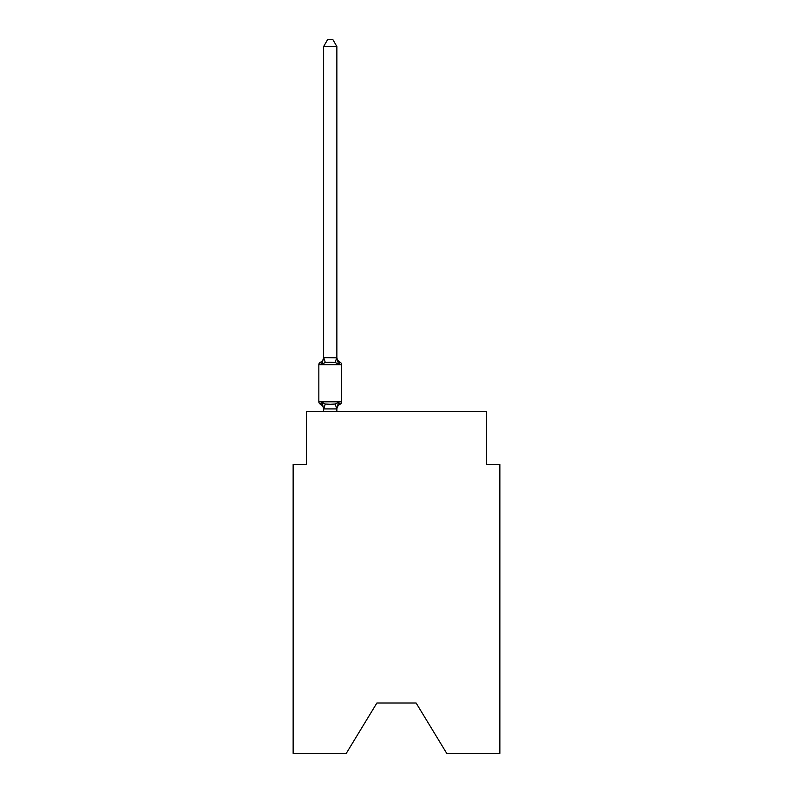 <?xml version="1.0" encoding="UTF-8"?>
<svg xmlns="http://www.w3.org/2000/svg" width="793" height="793" viewBox="0 0 793 793"><rect width="100%" height="100%" fill="white"/><g stroke="black" fill="none" stroke-linecap="round" stroke-linejoin="round"><path stroke-width="1.19" d="M416.107 702.995L446.717 753.35L499.858 753.35L499.858 464.48L486.605 464.48L486.605 411.478L306.395 411.478L306.395 464.48L293.142 464.48L293.142 753.35L346.283 753.35L376.893 702.995L416.107 702.995L376.893 702.995M336.866 46.539L323.623 46.539L327.598 39.65L332.891 39.65L336.866 46.539L336.866 357.851L338.532 364.175L340.147 362.312A2.647 2.647 0 0 1 341.644 364.701A2.647 2.647 0 0 0 340.147 362.312L338.532 364.175L340.147 362.312A2.647 2.647 0 0 1 341.644 364.701A2.647 2.647 0 0 0 340.147 362.312L338.532 364.175L340.147 362.312A2.647 2.647 0 0 1 341.644 364.701A2.647 2.647 0 0 0 340.147 362.312L338.532 364.175L340.147 362.312A2.647 2.647 0 0 1 341.644 364.701A2.647 2.647 0 0 0 340.147 362.312L338.532 364.175L340.147 362.312A2.647 2.647 0 0 1 341.644 364.701A2.647 2.647 0 0 0 340.147 362.312L338.532 364.175L340.147 362.312A2.647 2.647 0 0 1 341.644 364.701A2.647 2.647 0 0 0 340.147 362.312L338.532 364.175L340.147 362.312A2.647 2.647 0 0 1 341.644 364.701A2.647 2.647 0 0 0 340.147 362.312L338.532 364.175L340.147 362.312A2.647 2.647 0 0 1 341.644 364.701A2.647 2.647 0 0 0 340.147 362.312L338.532 364.175L340.147 362.312A2.647 2.647 0 0 1 341.644 364.701A2.647 2.647 0 0 0 340.147 362.312L338.532 364.175L340.147 362.312A2.647 2.647 0 0 1 341.644 364.701A2.647 2.647 0 0 0 340.147 362.312L338.532 364.175L340.147 362.312A2.647 2.647 0 0 1 341.644 364.701A2.647 2.647 0 0 0 340.147 362.312L338.532 364.175L340.147 362.312A2.647 2.647 0 0 1 341.644 364.701A2.647 2.647 0 0 0 340.147 362.312L338.532 364.175L340.147 362.312A2.647 2.647 0 0 1 341.644 364.701A2.647 2.647 0 0 0 340.147 362.312L338.532 364.175L340.147 362.312A2.647 2.647 0 0 1 341.644 364.701A2.647 2.647 0 0 0 340.147 362.312L338.532 364.175L340.147 362.312A2.647 2.647 0 0 1 341.644 364.701A2.647 2.647 0 0 0 340.147 362.312L338.532 364.175L340.147 362.312A2.647 2.647 0 0 1 341.644 364.701A2.647 2.647 0 0 0 340.147 362.312L338.532 364.175L340.147 362.312A2.647 2.647 0 0 1 341.644 364.701A2.647 2.647 0 0 0 340.147 362.312L338.532 364.175L340.147 362.312A2.647 2.647 0 0 1 341.644 364.701A2.647 2.647 0 0 0 340.147 362.312L338.532 364.175L340.147 362.312A2.647 2.647 0 0 1 341.644 364.701A2.647 2.647 0 0 0 340.147 362.312L338.532 364.175L340.147 362.312A2.647 2.647 0 0 1 341.644 364.701A2.647 2.647 0 0 0 340.147 362.312L338.532 364.175L340.147 362.312A2.647 2.647 0 0 1 341.644 364.701A2.647 2.647 0 0 0 340.147 362.312L338.532 364.175L340.147 362.312A2.647 2.647 0 0 1 341.644 364.701A2.647 2.647 0 0 0 340.147 362.312L338.532 364.175L340.147 362.312A2.647 2.647 0 0 1 341.644 364.701A2.647 2.647 0 0 0 340.147 362.312L338.532 364.175L340.147 362.312A2.647 2.647 0 0 1 341.644 364.701A2.647 2.647 0 0 0 340.147 362.312L338.532 364.175L340.147 362.312A2.647 2.647 0 0 1 341.644 364.701A2.647 2.647 0 0 0 340.147 362.312L338.532 364.175L340.147 362.312A2.647 2.647 0 0 1 341.644 364.701A2.647 2.647 0 0 0 340.147 362.312L338.532 364.175L340.147 362.312L338.532 364.175L335.211 362.47L330.245 362.213L325.279 362.47L321.968 364.175L320.342 362.312A2.647 2.647 0 0 0 318.845 364.701A2.647 2.647 0 0 1 320.342 362.312L321.096 362.679L320.342 362.312A2.647 2.647 0 0 0 318.845 364.701L318.845 401.803A2.647 2.647 0 0 0 320.342 404.182L321.968 402.319L320.342 404.182A2.647 2.647 0 0 1 318.845 401.803A2.647 2.647 0 0 0 320.342 404.182L321.968 402.319L320.342 404.182A2.647 2.647 0 0 1 318.845 401.803A2.647 2.647 0 0 0 320.342 404.182L321.968 402.319L320.342 404.182A2.647 2.647 0 0 1 318.845 401.803A2.647 2.647 0 0 0 320.342 404.182L321.968 402.319L320.342 404.182A2.647 2.647 0 0 1 318.845 401.803A2.647 2.647 0 0 0 320.342 404.182L321.968 402.319L320.342 404.182A2.647 2.647 0 0 1 318.845 401.803A2.647 2.647 0 0 0 320.342 404.182L321.968 402.319L320.342 404.182A2.647 2.647 0 0 1 318.845 401.803A2.647 2.647 0 0 0 320.342 404.182L321.968 402.319L320.342 404.182A2.647 2.647 0 0 1 318.845 401.803A2.647 2.647 0 0 0 320.342 404.182L321.968 402.319L320.342 404.182A2.647 2.647 0 0 1 318.845 401.803A2.647 2.647 0 0 0 320.342 404.182L321.968 402.319L320.342 404.182A2.647 2.647 0 0 1 318.845 401.803A2.647 2.647 0 0 0 320.342 404.182L321.968 402.319L320.342 404.182A2.647 2.647 0 0 1 318.845 401.803A2.647 2.647 0 0 0 320.342 404.182L321.968 402.319L320.342 404.182A2.647 2.647 0 0 1 318.845 401.803A2.647 2.647 0 0 0 320.342 404.182L321.968 402.319L320.342 404.182A2.647 2.647 0 0 1 318.845 401.803A2.647 2.647 0 0 0 320.342 404.182L321.968 402.319L320.342 404.182A2.647 2.647 0 0 1 318.845 401.803A2.647 2.647 0 0 0 320.342 404.182L321.968 402.319L320.342 404.182A2.647 2.647 0 0 1 318.845 401.803A2.647 2.647 0 0 0 320.342 404.182L321.968 402.319L320.342 404.182A2.647 2.647 0 0 1 318.845 401.803A2.647 2.647 0 0 0 320.342 404.182L321.968 402.319L320.342 404.182A2.647 2.647 0 0 1 318.845 401.803A2.647 2.647 0 0 0 320.342 404.182L321.968 402.319L320.342 404.182A2.647 2.647 0 0 1 318.845 401.803A2.647 2.647 0 0 0 320.342 404.182L321.968 402.319L325.279 404.024L330.245 404.291L335.211 404.024L338.532 402.319L340.147 404.182A2.647 2.647 0 0 0 341.644 401.803A2.647 2.647 0 0 1 340.147 404.182A2.647 2.647 0 0 0 341.644 401.803A2.647 2.647 0 0 1 340.147 404.182L339.394 403.815L340.147 404.182A2.647 2.647 0 0 0 341.644 401.803A2.647 2.647 0 0 1 340.147 404.182A2.647 2.647 0 0 0 341.644 401.803A2.647 2.647 0 0 1 340.147 404.182L339.394 403.815L340.147 404.182A2.647 2.647 0 0 0 341.644 401.803A2.647 2.647 0 0 1 340.147 404.182A2.647 2.647 0 0 0 341.644 401.803A2.647 2.647 0 0 1 340.147 404.182L339.394 403.815L340.147 404.182A2.647 2.647 0 0 0 341.644 401.803A2.647 2.647 0 0 1 340.147 404.182A2.647 2.647 0 0 0 341.644 401.803A2.647 2.647 0 0 1 340.147 404.182L339.394 403.815L340.147 404.182A2.647 2.647 0 0 0 341.644 401.803A2.647 2.647 0 0 1 340.147 404.182A2.647 2.647 0 0 0 341.644 401.803A2.647 2.647 0 0 1 340.147 404.182L339.394 403.815L340.147 404.182A2.647 2.647 0 0 0 341.644 401.803A2.647 2.647 0 0 1 340.147 404.182A2.647 2.647 0 0 0 341.644 401.803A2.647 2.647 0 0 1 340.147 404.182L339.394 403.815L340.147 404.182A2.647 2.647 0 0 0 341.644 401.803A2.647 2.647 0 0 1 340.147 404.182A2.647 2.647 0 0 0 341.644 401.803A2.647 2.647 0 0 1 340.147 404.182L339.394 403.815L340.147 404.182A2.647 2.647 0 0 0 341.644 401.803A2.647 2.647 0 0 1 340.147 404.182A2.647 2.647 0 0 0 341.644 401.803A2.647 2.647 0 0 1 340.147 404.182L339.394 403.815L340.147 404.182A2.647 2.647 0 0 0 341.644 401.803A2.647 2.647 0 0 1 340.147 404.182A2.647 2.647 0 0 0 341.644 401.803A2.647 2.647 0 0 1 340.147 404.182L339.394 403.815L340.147 404.182A2.647 2.647 0 0 0 341.644 401.803A2.647 2.647 0 0 1 340.147 404.182A2.647 2.647 0 0 0 341.644 401.803A2.647 2.647 0 0 1 340.147 404.182L339.394 403.815L340.147 404.182A2.647 2.647 0 0 0 341.644 401.803A2.647 2.647 0 0 1 340.147 404.182A2.647 2.647 0 0 0 341.644 401.803A2.647 2.647 0 0 1 340.147 404.182L339.394 403.815L340.147 404.182A2.647 2.647 0 0 0 341.644 401.803A2.647 2.647 0 0 1 340.147 404.182A2.647 2.647 0 0 0 341.644 401.803A2.647 2.647 0 0 1 340.147 404.182L339.394 403.815L340.147 404.182A2.647 2.647 0 0 0 341.644 401.803A2.647 2.647 0 0 1 340.147 404.182A2.647 2.647 0 0 0 341.644 401.803A2.647 2.647 0 0 1 340.147 404.182L339.394 403.815L340.147 404.182A2.647 2.647 0 0 0 341.644 401.803A2.647 2.647 0 0 1 340.147 404.182A2.647 2.647 0 0 0 341.644 401.803A2.647 2.647 0 0 1 340.147 404.182L339.394 403.815L340.147 404.182A2.647 2.647 0 0 0 341.644 401.803A2.647 2.647 0 0 1 340.147 404.182A2.647 2.647 0 0 0 341.644 401.803A2.647 2.647 0 0 1 340.147 404.182L339.394 403.815L340.147 404.182A2.647 2.647 0 0 0 341.644 401.803A2.647 2.647 0 0 1 340.147 404.182A2.647 2.647 0 0 0 341.644 401.803A2.647 2.647 0 0 1 340.147 404.182L339.394 403.815L340.147 404.182A2.647 2.647 0 0 0 341.644 401.803A2.647 2.647 0 0 1 340.147 404.182A2.647 2.647 0 0 0 341.644 401.803A2.647 2.647 0 0 1 340.147 404.182L339.394 403.815M321.968 364.175L320.342 362.312L321.968 364.175L320.342 362.312L321.968 364.175L320.342 362.312L321.968 364.175L320.342 362.312L321.968 364.175L320.342 362.312L321.968 364.175L320.342 362.312L321.968 364.175L320.342 362.312L321.968 364.175L320.342 362.312L321.968 364.175L320.342 362.312L321.968 364.175L320.342 362.312L321.968 364.175L320.342 362.312L321.968 364.175L320.342 362.312L321.968 364.175L320.342 362.312L321.968 364.175L320.342 362.312L321.968 364.175L320.342 362.312L321.968 364.175L320.342 362.312L321.968 364.175L320.342 362.312L321.968 364.175L320.342 362.312L321.968 364.175L323.623 357.613L336.866 357.851L336.866 357.068A5.829 5.829 0 0 0 340.147 362.312A2.647 2.647 0 0 1 341.644 364.701A2.647 2.647 0 0 0 340.147 362.312A2.647 2.647 0 0 1 341.644 364.701A2.647 2.647 0 0 0 340.147 362.312A2.647 2.647 0 0 1 341.644 364.701A2.647 2.647 0 0 0 340.147 362.312A2.647 2.647 0 0 1 341.644 364.701A2.647 2.647 0 0 0 340.147 362.312A2.647 2.647 0 0 1 341.644 364.701A2.647 2.647 0 0 0 340.147 362.312A2.647 2.647 0 0 1 341.644 364.701A2.647 2.647 0 0 0 340.147 362.312A2.647 2.647 0 0 1 341.644 364.701A2.647 2.647 0 0 0 340.147 362.312A2.647 2.647 0 0 1 341.644 364.701A2.647 2.647 0 0 0 340.147 362.312A2.647 2.647 0 0 1 341.644 364.701A2.647 2.647 0 0 0 340.147 362.312A2.647 2.647 0 0 1 341.644 364.701L341.644 401.803A2.647 2.647 0 0 1 340.147 404.182A2.647 2.647 0 0 0 341.644 401.803A2.647 2.647 0 0 1 340.147 404.182L338.532 402.319L340.147 404.182A2.647 2.647 0 0 0 341.644 401.803A2.647 2.647 0 0 1 340.147 404.182A5.829 5.829 0 0 0 336.866 409.426M323.623 411.478L323.623 409.426A5.829 5.829 0 0 0 320.342 404.182A2.647 2.647 0 0 1 318.845 401.803A2.647 2.647 0 0 0 320.342 404.182L321.968 402.319L323.722 408.92L336.767 408.92L338.532 402.319L340.147 404.182A2.647 2.647 0 0 0 341.644 401.803A2.647 2.647 0 0 1 340.147 404.182A2.647 2.647 0 0 0 341.644 401.803A2.647 2.647 0 0 1 340.147 404.182A2.647 2.647 0 0 0 341.644 401.803A2.647 2.647 0 0 1 340.147 404.182A2.647 2.647 0 0 0 341.644 401.803A2.647 2.647 0 0 1 340.147 404.182A2.647 2.647 0 0 0 341.644 401.803A2.647 2.647 0 0 1 340.147 404.182A2.647 2.647 0 0 0 341.644 401.803A2.647 2.647 0 0 1 340.147 404.182A2.647 2.647 0 0 0 341.644 401.803A2.647 2.647 0 0 1 340.147 404.182A2.647 2.647 0 0 0 341.644 401.803A2.647 2.647 0 0 1 340.147 404.182A2.647 2.647 0 0 0 341.644 401.803A2.647 2.647 0 0 1 340.147 404.182A2.647 2.647 0 0 0 341.644 401.803A2.647 2.647 0 0 1 340.147 404.182A2.647 2.647 0 0 0 341.644 401.803A2.647 2.647 0 0 1 340.147 404.182A2.647 2.647 0 0 0 341.644 401.803A2.647 2.647 0 0 1 340.147 404.182A2.647 2.647 0 0 0 341.644 401.803A2.647 2.647 0 0 1 340.147 404.182A2.647 2.647 0 0 0 341.644 401.803A2.647 2.647 0 0 1 340.147 404.182A2.647 2.647 0 0 0 341.644 401.803A2.647 2.647 0 0 1 340.147 404.182A2.647 2.647 0 0 0 341.644 401.803A2.647 2.647 0 0 1 340.147 404.182A2.647 2.647 0 0 0 341.644 401.803A2.647 2.647 0 0 1 340.147 404.182A2.647 2.647 0 0 0 341.644 401.803A2.647 2.647 0 0 1 340.147 404.182A2.647 2.647 0 0 0 341.644 401.803A2.647 2.647 0 0 1 340.147 404.182A2.647 2.647 0 0 0 341.644 401.803A2.647 2.647 0 0 1 340.147 404.182A2.647 2.647 0 0 0 341.644 401.803A2.647 2.647 0 0 1 340.147 404.182A2.647 2.647 0 0 0 341.644 401.803A2.647 2.647 0 0 1 340.147 404.182A2.647 2.647 0 0 0 341.644 401.803A2.647 2.647 0 0 1 340.147 404.182A2.647 2.647 0 0 0 341.644 401.803A2.647 2.647 0 0 1 340.147 404.182A2.647 2.647 0 0 0 341.644 401.803A2.647 2.647 0 0 1 340.147 404.182A2.647 2.647 0 0 0 341.644 401.803A2.647 2.647 0 0 1 340.147 404.182A2.647 2.647 0 0 0 341.644 401.803A2.647 2.647 0 0 1 340.147 404.182A2.647 2.647 0 0 0 341.644 401.803A2.647 2.647 0 0 1 340.147 404.182A2.647 2.647 0 0 0 341.644 401.803A2.647 2.647 0 0 1 340.147 404.182A2.647 2.647 0 0 0 341.644 401.803A2.647 2.647 0 0 1 340.147 404.182A2.647 2.647 0 0 0 341.644 401.803A2.647 2.647 0 0 1 340.147 404.182A2.647 2.647 0 0 0 341.644 401.803A2.647 2.647 0 0 1 340.147 404.182A2.647 2.647 0 0 0 341.644 401.803A2.647 2.647 0 0 1 340.147 404.182A2.647 2.647 0 0 0 341.644 401.803A2.647 2.647 0 0 1 340.147 404.182A2.647 2.647 0 0 0 341.644 401.803A2.647 2.647 0 0 1 340.147 404.182A2.647 2.647 0 0 0 341.644 401.803L318.845 401.803M323.623 357.851L323.623 46.539M336.866 357.851L336.866 357.068M323.623 357.068A5.829 5.829 0 0 1 320.342 362.312A2.647 2.647 0 0 0 318.845 364.701A2.647 2.647 0 0 1 320.342 362.312L321.096 362.679L320.342 362.312A2.647 2.647 0 0 0 318.845 364.701A2.647 2.647 0 0 1 320.342 362.312L321.096 362.679L320.342 362.312A2.647 2.647 0 0 0 318.845 364.701A2.647 2.647 0 0 1 320.342 362.312L321.096 362.679L320.342 362.312A2.647 2.647 0 0 0 318.845 364.701A2.647 2.647 0 0 1 320.342 362.312L321.096 362.679L320.342 362.312A2.647 2.647 0 0 0 318.845 364.701A2.647 2.647 0 0 1 320.342 362.312L321.096 362.679L320.342 362.312A2.647 2.647 0 0 0 318.845 364.701A2.647 2.647 0 0 1 320.342 362.312L321.096 362.679L320.342 362.312A2.647 2.647 0 0 0 318.845 364.701A2.647 2.647 0 0 1 320.342 362.312L321.096 362.679L320.342 362.312A2.647 2.647 0 0 0 318.845 364.701A2.647 2.647 0 0 1 320.342 362.312L321.096 362.679L320.342 362.312A2.647 2.647 0 0 0 318.845 364.701A2.647 2.647 0 0 1 320.342 362.312L321.096 362.679L320.342 362.312A2.647 2.647 0 0 0 318.845 364.701A2.647 2.647 0 0 1 320.342 362.312L321.096 362.679L320.342 362.312A2.647 2.647 0 0 0 318.845 364.701A2.647 2.647 0 0 1 320.342 362.312L321.096 362.679L320.342 362.312A2.647 2.647 0 0 0 318.845 364.701A2.647 2.647 0 0 1 320.342 362.312L321.096 362.679L320.342 362.312A2.647 2.647 0 0 0 318.845 364.701A2.647 2.647 0 0 1 320.342 362.312L321.096 362.679L320.342 362.312A2.647 2.647 0 0 0 318.845 364.701A2.647 2.647 0 0 1 320.342 362.312L321.096 362.679L320.342 362.312A2.647 2.647 0 0 0 318.845 364.701A2.647 2.647 0 0 1 320.342 362.312L321.096 362.679L320.342 362.312A2.647 2.647 0 0 0 318.845 364.701A2.647 2.647 0 0 1 320.342 362.312L321.096 362.679L320.342 362.312A2.647 2.647 0 0 0 318.845 364.701A2.647 2.647 0 0 1 320.342 362.312L321.096 362.679M338.532 402.319L340.147 404.182M338.532 364.175L340.147 362.312A2.647 2.647 0 0 1 341.644 364.701A2.647 2.647 0 0 0 340.147 362.312A2.647 2.647 0 0 1 341.644 364.701A2.647 2.647 0 0 0 340.147 362.312A2.647 2.647 0 0 1 341.644 364.701A2.647 2.647 0 0 0 340.147 362.312A2.647 2.647 0 0 1 341.644 364.701A2.647 2.647 0 0 0 340.147 362.312A2.647 2.647 0 0 1 341.644 364.701A2.647 2.647 0 0 0 340.147 362.312A2.647 2.647 0 0 1 341.644 364.701A2.647 2.647 0 0 0 340.147 362.312A2.647 2.647 0 0 1 341.644 364.701A2.647 2.647 0 0 0 340.147 362.312A2.647 2.647 0 0 1 341.644 364.701A2.647 2.647 0 0 0 340.147 362.312A2.647 2.647 0 0 1 341.644 364.701A2.647 2.647 0 0 0 340.147 362.312A2.647 2.647 0 0 1 341.644 364.701A2.647 2.647 0 0 0 340.147 362.312A2.647 2.647 0 0 1 341.644 364.701A2.647 2.647 0 0 0 340.147 362.312A2.647 2.647 0 0 1 341.644 364.701A2.647 2.647 0 0 0 340.147 362.312A2.647 2.647 0 0 1 341.644 364.701A2.647 2.647 0 0 0 340.147 362.312A2.647 2.647 0 0 1 341.644 364.701A2.647 2.647 0 0 0 340.147 362.312A2.647 2.647 0 0 1 341.644 364.701A2.647 2.647 0 0 0 340.147 362.312A2.647 2.647 0 0 1 341.644 364.701A2.647 2.647 0 0 0 340.147 362.312A2.647 2.647 0 0 1 341.644 364.701A2.647 2.647 0 0 0 340.147 362.312A2.647 2.647 0 0 1 341.644 364.701A2.647 2.647 0 0 0 340.147 362.312A2.647 2.647 0 0 1 341.644 364.701A2.647 2.647 0 0 0 340.147 362.312A2.647 2.647 0 0 1 341.644 364.701A2.647 2.647 0 0 0 340.147 362.312A2.647 2.647 0 0 1 341.644 364.701A2.647 2.647 0 0 0 340.147 362.312A2.647 2.647 0 0 1 341.644 364.701A2.647 2.647 0 0 0 340.147 362.312A2.647 2.647 0 0 1 341.644 364.701A2.647 2.647 0 0 0 340.147 362.312A2.647 2.647 0 0 1 341.644 364.701A2.647 2.647 0 0 0 340.147 362.312A2.647 2.647 0 0 1 341.644 364.701A2.647 2.647 0 0 0 340.147 362.312A2.647 2.647 0 0 1 341.644 364.701A2.647 2.647 0 0 0 340.147 362.312A2.647 2.647 0 0 1 341.644 364.701A2.647 2.647 0 0 0 340.147 362.312A2.647 2.647 0 0 1 341.644 364.701A2.647 2.647 0 0 0 340.147 362.312A2.647 2.647 0 0 1 341.644 364.701A2.647 2.647 0 0 0 340.147 362.312A2.647 2.647 0 0 1 341.644 364.701A2.647 2.647 0 0 0 340.147 362.312A2.647 2.647 0 0 1 341.644 364.701A2.647 2.647 0 0 0 340.147 362.312A2.647 2.647 0 0 1 341.644 364.701A2.647 2.647 0 0 0 340.147 362.312A2.647 2.647 0 0 1 341.644 364.701A2.647 2.647 0 0 0 340.147 362.312A2.647 2.647 0 0 1 341.644 364.701A2.647 2.647 0 0 0 340.147 362.312A2.647 2.647 0 0 1 341.644 364.701A2.647 2.647 0 0 0 340.147 362.312A2.647 2.647 0 0 1 341.644 364.701A2.647 2.647 0 0 0 340.147 362.312L338.532 364.175L340.147 362.312A2.647 2.647 0 0 1 341.644 364.701L318.845 364.701M336.866 411.478L336.866 408.881M325.279 404.024L323.722 408.92M335.211 404.024L336.767 408.92M323.722 357.584L325.279 362.47M336.767 357.584L335.211 362.47"/></g></svg>
